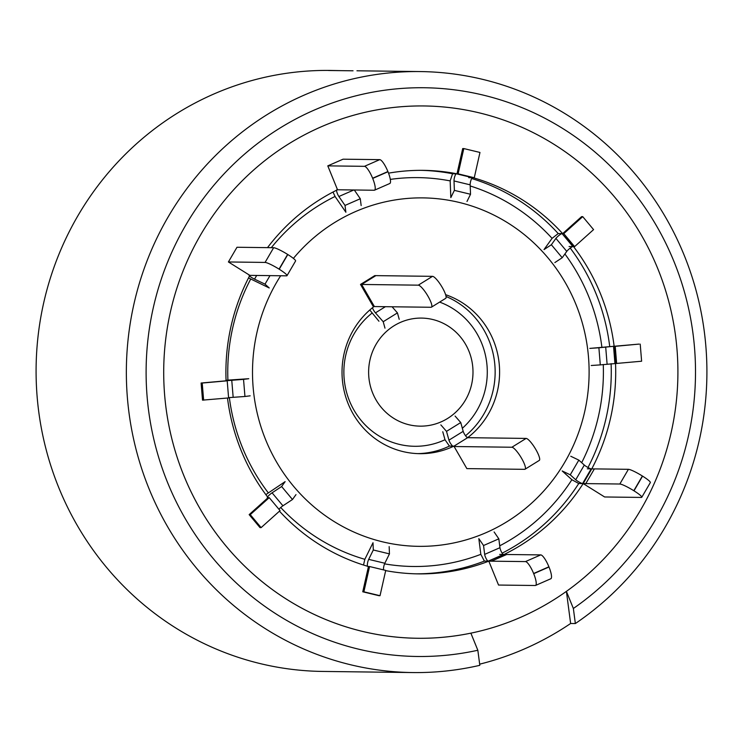 <?xml version="1.0" encoding="UTF-8"?>
<svg xmlns="http://www.w3.org/2000/svg" width="743" height="743" viewBox="0 0 743 743"><rect width="100%" height="100%" fill="white"/><g stroke="black" fill="none" stroke-linecap="round" stroke-linejoin="round"><path stroke-width="1.11" d="M420.389 71.569A300.516 290.281 -89.3 0 1 704.661 409.17A300.516 290.281 -89.3 0 1 575.351 623.544L570.633 623.488L566.398 591.372L573.364 608.48A284.393 274.696 -89.3 0 0 693.377 407.229A284.393 274.696 -89.3 0 0 454.957 89.903A284.393 274.696 -89.3 0 0 148.238 337.006A284.393 274.696 -89.3 0 0 477.833 650.255L479.82 665.319A300.516 290.281 -89.3 0 1 412.876 672.564A300.516 290.281 -89.3 0 1 128.604 334.963A300.516 290.281 -89.3 0 1 420.389 71.569L356.956 70.789M412.876 672.564L322.611 671.431A300.516 290.281 -89.3 0 1 38.339 333.83A300.516 290.281 -89.3 0 1 330.124 70.436L341.213 70.65M477.833 650.255L470.867 633.147A266.17 257.106 -89.3 0 1 165.698 339.254A266.17 257.106 -89.3 0 1 452.775 107.976A266.17 257.106 -89.3 0 1 675.916 404.981A266.17 257.106 -89.3 0 1 566.398 591.372M573.364 608.48L575.351 623.544M352.916 70.799L341.176 70.65M328.406 70.492L353.046 70.799M170.435 311.828A266.17 257.106 90.7 0 0 362.352 631.374A266.17 257.106 90.7 0 0 671.18 432.407A266.17 257.106 90.7 0 0 479.263 112.862A266.17 257.106 90.7 0 0 170.435 311.828M570.633 623.488A300.516 290.281 -89.3 0 1 479.662 664.168M280.659 275.764A174.243 168.308 90.7 0 0 256.911 332.65A174.243 168.308 90.7 0 0 382.543 541.823A174.243 168.308 90.7 0 0 584.704 411.585A174.243 168.308 90.7 0 0 497.132 216.752A174.243 168.308 90.7 0 0 293.392 258.397M228.584 397.654L244.949 396.483L243.537 379.367L248.766 378.707L226.058 380.258M278.922 509.243A4.3 0.743 140.1 0 1 282.934 505.797L292.482 499.51L281.625 486.526L285.126 481.64L265.836 494.624M383.602 569.909A4.3 1.087 103.5 0 1 384.837 563.25L389.453 553.879L373.302 549.987L373.005 542.734L364.841 559.312L363.503 565.024M540.746 554.9L503.494 554.464A4.3 1.022 66.4 0 1 501.469 552.003A4.3 1.022 66.4 0 1 499.955 547.693L498.832 538.833L483.544 545.52L478.836 538.647L480.823 554.334L484.362 561.095L488.81 561.151L498.544 585.047L535.211 585.503A12.882 3.056 -113.6 0 0 535.536 585.447A12.882 3.056 -113.6 0 0 533.706 573.689L533.632 573.494A12.882 3.056 -113.6 0 0 525.459 561.587L540.746 554.9A12.882 3.056 66.4 0 1 548.91 566.807L533.632 573.494M628.402 469.316L591.168 468.861A4.3 0.567 30.3 0 1 587.945 467.477A4.3 0.567 30.3 0 1 584.314 465.062L578.825 460.112L570.252 474.814L562.182 470.951L571.887 479.718L578.741 483.517L583.181 483.572L604.626 496.974L641.293 497.429A12.882 1.69 -149.7 0 0 641.776 497.271A12.882 1.69 -149.7 0 0 633.983 490.817L633.807 490.714A12.882 1.69 -149.7 0 0 619.829 484.018L628.402 469.316A12.882 1.69 30.3 0 1 642.389 476.012L633.807 490.714M374.751 275.616L432.528 276.34A12.882 2.842 58.2 0 1 442.243 287.43A12.882 2.842 58.2 0 1 445.689 298.342L431.451 307.165A12.882 2.842 -121.8 0 1 431.051 307.268L373.274 306.543L374.388 306.553L361.627 284.458L375.865 275.634L374.751 275.616L360.513 284.439L373.497 306.933A81.572 78.786 90.7 0 0 344.083 353.64A81.572 78.786 90.7 0 0 419.786 453.676A81.572 78.786 90.7 0 0 453.88 446.125L449.431 446.069L444.992 439.735L442.763 431.748M369.986 359.881A54.035 52.196 90.7 0 0 408.938 424.745A54.035 52.196 90.7 0 0 471.629 384.354A54.035 52.196 90.7 0 0 432.677 319.49A54.035 52.196 90.7 0 0 369.986 359.881M273.647 247.716A12.882 1.69 30.3 0 1 287.634 254.412L279.052 269.115A12.882 1.69 -149.7 0 0 265.075 262.428L273.647 247.716L236.989 247.261L228.407 261.963L249.852 275.365A201.78 194.898 90.7 0 0 231.008 326.409A201.78 194.898 90.7 0 0 226.076 380.806L201.112 383.026L202.514 400.143L228.603 397.932L227.2 380.825L202.217 383.044L203.628 400.152M279.461 511.175A201.78 194.898 90.7 0 0 368.454 566.528L362.76 591.79L378.911 595.682L380.026 595.7L385.728 570.42L369.568 566.528L363.875 591.809L380.026 595.7M248.524 277.919L269.226 287.959L265.01 284.151L269.978 275.625M379.738 159.643A12.882 3.056 66.4 0 1 387.902 171.549L372.624 178.236A12.882 3.056 -113.6 0 0 364.451 166.33L379.738 159.643L343.071 159.188L327.793 165.865L337.526 189.762A201.78 194.898 90.7 0 0 267.508 247.642M333.022 192.047L335.047 196.458L345.876 212.247L345.012 205.43L360.29 198.743L361.154 205.56M468.712 177.651L474.266 177.735L458.115 173.843L463.808 148.563L462.703 148.554L457.001 173.816L452.561 173.76L450.165 180.893L450.825 197.592L454.382 190.375L470.533 194.267L466.985 201.483M458.115 173.843L457.001 173.816A201.78 194.898 90.7 0 0 423.334 170.351A201.78 194.898 90.7 0 0 388.533 173.156M569.064 246.537L574.618 246.611L563.761 233.636L582.726 216.64L581.611 216.631L562.655 233.618L558.216 233.562L552.068 238.354L544.006 249.592L551.362 244.753L562.21 257.728L554.854 262.576M563.761 233.636L562.655 233.618A201.78 194.898 90.7 0 0 473.161 177.707L472.557 177.698A4.3 1.087 103.5 0 0 470.951 180.27A4.3 1.087 103.5 0 0 470.161 184.84L470.533 194.267M600.298 364.887L616.634 363.438L615.232 346.331L639.101 344.093L589.821 348.393L598.895 347.78L600.298 364.887L591.224 365.5M615.232 346.331L614.136 346.312A201.78 194.898 90.7 0 0 573.512 246.592L572.909 246.583A4.3 0.743 140.1 0 0 569.946 248.311A4.3 0.743 140.1 0 0 566.77 251.375L562.21 257.728M615.538 363.42L614.136 346.312L613.532 346.303L614.935 363.42L615.538 363.42A201.78 194.898 90.7 0 1 591.762 468.87L587.314 468.814M385.682 570.624A201.78 194.898 90.7 0 0 418.281 573.875A201.78 194.898 90.7 0 0 488.81 561.151L525.459 561.587M466.92 437.293L468.118 437.302A81.572 78.786 90.7 0 0 498.572 358.897A81.572 78.786 90.7 0 0 445.605 294.674M378.949 321.236L369.773 310.017M453.88 446.125L466.864 468.61L524.642 469.335L466.864 468.61M227.497 398.034A201.78 194.898 90.7 0 0 268.102 497.643L249.156 514.63L260.004 527.604L261.118 527.623L280.074 510.627L269.226 497.652L250.261 514.639L261.118 527.623M499.649 554.417L504.088 554.473A201.78 194.898 90.7 0 0 583.181 483.572L619.829 484.018M473.161 177.707L456.406 173.806A4.3 1.087 -76.5 0 0 454.8 176.379A4.3 1.087 -76.5 0 0 454.01 180.948L454.382 190.375M474.266 177.735L479.969 152.454L463.808 148.563M337.526 189.762L374.193 190.245A12.882 3.056 -113.6 0 0 374.528 190.18A12.882 3.056 -113.6 0 0 372.698 178.422L387.985 171.735A12.882 3.056 66.4 0 1 389.806 183.502L374.528 190.18M336.811 189.781A4.3 1.022 -113.6 0 0 336.95 192.381A4.3 1.022 -113.6 0 0 338.892 196.505L345.012 205.43M327.793 165.865L364.451 166.33M360.29 198.743L354.3 189.994M249.852 275.365L286.538 275.839A12.882 1.69 -149.7 0 0 287.012 275.672A12.882 1.69 -149.7 0 0 279.229 269.226L287.801 254.524A12.882 1.69 30.3 0 1 295.593 260.969L287.012 275.672M249.1 275.412A4.3 0.567 -149.7 0 0 250.762 276.953A4.3 0.567 -149.7 0 0 254.533 279.136L265.01 284.151M228.407 261.963L265.075 262.428M244.949 396.483L250.168 395.824M243.537 379.367L225.333 380.787M226.076 380.806L227.2 380.825M201.112 383.026L202.217 383.044M292.482 499.51L295.983 494.615M281.625 486.526L272.077 492.823A4.3 0.743 -39.9 0 0 268.669 495.618A4.3 0.743 -39.9 0 0 267.35 497.578M268.102 497.643L269.226 497.652M249.156 514.63L250.261 514.639M389.453 553.879L389.165 546.625M373.302 549.987L368.686 559.368A4.3 1.087 -76.5 0 0 367.432 563.807A4.3 1.087 -76.5 0 0 367.794 566.51M368.454 566.528L369.568 566.528M362.76 591.79L363.875 591.809M533.706 573.689L548.993 567.002A12.882 3.056 66.4 0 1 550.823 578.76L535.536 585.447M483.544 545.52L484.668 554.38A4.3 1.022 -113.6 0 0 486.191 558.69A4.3 1.022 -113.6 0 0 488.207 561.141L504.088 554.473M498.832 538.833L494.114 531.969M633.983 490.817L642.556 476.114A12.882 1.69 30.3 0 1 650.348 482.56L641.776 497.271M570.252 474.814L575.732 479.774A4.3 0.567 -149.7 0 0 579.364 482.188A4.3 0.567 -149.7 0 0 582.586 483.563L583.181 483.572L591.762 468.87M578.825 460.112L570.763 456.248M613.532 346.303L598.895 347.78M616.634 363.438L641.618 361.219L640.215 344.111M573.512 246.592L562.061 233.608A4.3 0.743 -39.9 0 0 559.098 235.327A4.3 0.743 -39.9 0 0 555.913 238.401L551.362 244.753M574.618 246.611L593.573 229.615L582.726 216.64M535.833 449.506A12.882 2.842 58.2 0 1 539.279 460.409L525.041 469.232A12.882 2.842 -121.8 0 0 521.586 458.329A12.882 2.842 -121.8 0 0 511.881 447.24L526.118 438.416A12.882 2.842 58.2 0 1 535.833 449.506A12.882 2.842 58.2 0 1 539.279 460.409L525.041 469.232A12.882 2.842 -121.8 0 0 521.586 458.329A12.882 2.842 -121.8 0 0 511.881 447.24L526.118 438.416L467.644 437.683L526.118 438.416A12.882 2.842 58.2 0 1 535.833 449.506M463.186 431.339L460.753 422.544L455.087 416.071L460.753 422.544L446.515 431.358L440.85 424.894L446.515 431.358L448.948 440.153A4.328 0.957 -121.8 0 0 452.682 446.106A4.328 0.957 -121.8 0 1 448.948 440.153L446.515 431.358L460.753 422.544L463.186 431.339A4.328 0.957 -121.8 0 0 465.285 435.379A4.328 0.957 -121.8 0 0 467.644 437.683L453.917 446.19L467.644 437.683A4.328 0.957 -121.8 0 1 465.285 435.379A4.328 0.957 -121.8 0 1 463.186 431.339L448.948 440.153L463.186 431.339M454.103 446.515L511.881 447.24L454.103 446.515M397.44 312.896L392.081 306.775L397.44 312.896L399.223 319.323L397.44 312.896L383.202 321.719L375.447 312.859L383.202 321.719L384.985 328.146L383.202 321.719M372.457 307.76A4.328 0.957 -121.8 0 0 375.447 312.859A4.328 0.957 58.2 0 1 372.457 307.76M431.451 307.165A12.882 2.842 -121.8 0 0 428.005 296.253A12.882 2.842 -121.8 0 0 418.29 285.163L361.627 284.458M250.688 279.089A194.452 187.821 90.7 0 0 232.67 328.007A194.452 187.821 90.7 0 0 227.906 380.119M229.355 397.579A194.452 187.821 90.7 0 0 268.232 492.767M280.705 507.497A194.452 187.821 90.7 0 0 364.841 559.312M384.568 563.863A194.452 187.821 90.7 0 0 480.823 554.334M499.714 545.817A194.452 187.821 90.7 0 0 571.887 479.718M581.676 462.685A194.452 187.821 90.7 0 0 598.486 416.099A194.452 187.821 90.7 0 0 603.27 364.516M417.566 453.62A81.572 78.786 90.7 0 0 449.431 446.069M371.918 313.193A74.244 71.709 90.7 0 0 345.746 355.238A74.244 71.709 90.7 0 0 369.995 429.408A74.244 71.709 90.7 0 0 444.992 439.735M462.35 428.284A74.244 71.709 90.7 0 0 485.411 388.868A74.244 71.709 90.7 0 0 439.633 302.095M335.047 196.458A194.452 187.821 90.7 0 0 271.297 247.688M452.561 173.76A201.78 194.898 90.7 0 0 421.105 170.342M450.165 180.893A194.452 187.821 90.7 0 0 390.316 179.397M558.216 233.562A201.78 194.898 90.7 0 0 471.694 178.534M552.068 238.354A194.452 187.821 90.7 0 0 470.208 185.964M609.687 346.257A201.78 194.898 90.7 0 0 570.243 248.088M601.839 346.879A194.452 187.821 90.7 0 0 564.903 253.976M588.001 467.514A201.78 194.898 90.7 0 0 611.108 363.652M416.061 573.837A201.78 194.898 90.7 0 0 484.362 561.095M465.545 435.742A81.572 78.786 90.7 0 0 446.051 296.476M502.147 553.163A201.78 194.898 90.7 0 0 578.741 483.517M454.01 180.948L470.161 184.84M456.406 173.806L472.557 177.698M338.892 196.505L353.789 189.994M254.533 279.136L256.679 275.458M233.163 397.273L231.751 380.165M282.934 505.797L272.077 492.823M384.837 563.25L368.686 559.368M506.726 554.482L491.439 561.16M503.494 554.464L488.207 561.141M499.955 547.693L484.668 554.38M594.381 468.889L585.8 483.591M591.168 468.861L582.586 483.563M584.314 465.062L575.732 479.774M605.684 346.925L607.096 364.033M555.913 238.401L566.77 251.375M562.061 233.608L572.909 246.583M385.394 306.692L375.447 312.859M418.29 285.163L432.528 276.34"/></g></svg>
